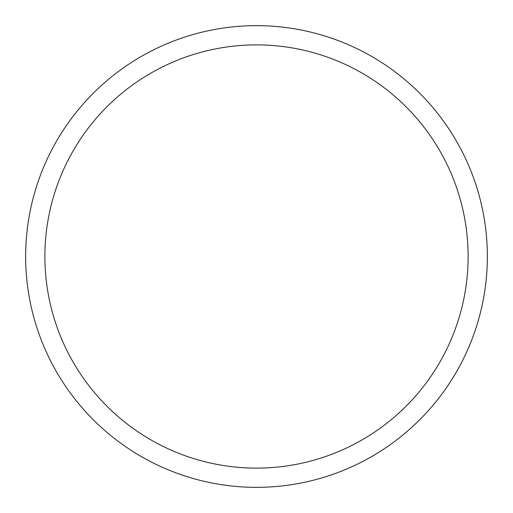 <?xml version="1.0" encoding="UTF-8"?>
<svg xmlns="http://www.w3.org/2000/svg" width="513" height="513" viewBox="0 0 513 513"><rect width="100%" height="100%" fill="white"/><g stroke="black" fill="none" stroke-linecap="round" stroke-linejoin="round"><path stroke-width="0.77" d="M25.65 256.5A230.85 230.85 0 0 0 256.5 487.35A230.85 230.85 0 0 0 487.35 256.5A230.85 230.85 0 0 0 256.5 25.65A230.85 230.85 0 0 0 25.65 256.5M468.113 256.5A211.612 211.612 0 0 1 256.5 468.113A211.612 211.612 0 0 1 44.887 256.5A211.612 211.612 0 0 1 256.5 44.887A211.612 211.612 0 0 1 468.113 256.5"/></g></svg>
